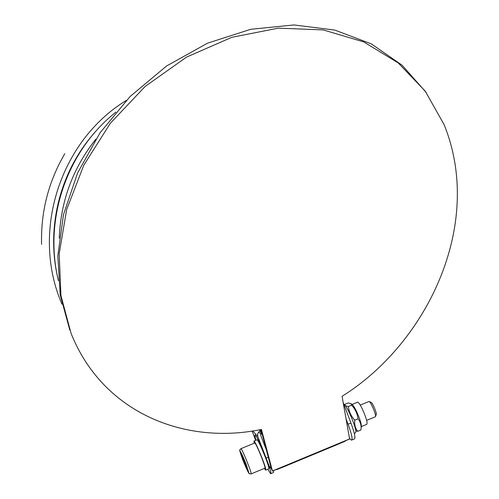 <?xml version="1.0" encoding="UTF-8"?>
<svg xmlns="http://www.w3.org/2000/svg" width="499" height="499" viewBox="0 0 499 499"><rect width="100%" height="100%" fill="white"/><g stroke="black" fill="none" stroke-linecap="round" stroke-linejoin="round"><path stroke-width="0.75" d="M126.272 100.449C59.606 141.092 30.751 232.528 61.982 304.178M260.316 429.664L261.47 434.049L260.004 429.72M261.47 434.049L262.087 433.781M261.139 433.762L260.933 434.192L258.694 432.053L260.016 430.855L261.326 433.687M259.112 429.889L260.291 430.756M267.788 469.26L270.645 473.744C271.456 473.432 269.953 468.23 266.135 458.138L257.677 436.188L257.671 433.831L258.694 432.053M260.933 434.192L260.703 435.309L266.379 450.004M252.101 431.074L255.688 440.349M270.87 473.651L273.521 472.547L273.595 470.594M346.044 418.836L348.084 424.219C351.764 434.28 352.887 439.6 351.458 440.168L349.487 438.384M343.156 402.456L350.953 423.027C354.627 433.095 355.737 438.415 354.29 438.989L351.857 439.999M368.842 401.558L369.266 401.583C371.244 402.5 376.801 416.316 375.379 416.777L366.653 420.376M254.615 443.043L254.995 443.199C257.153 445.301 266.703 469.559 264.844 468.212L251.147 473.894M375.554 416.341L376.19 414.719C377.369 414.313 372.716 402.861 371.187 402.4L371.15 402.387M247.173 468.343L246.132 466.97L241.703 455.562L242.726 456.872L245.471 463.284L247.173 468.343M246.637 466.758L246.132 466.97M243.406 460.602L244.179 460.284M265.786 470.089L268.693 468.885L268.805 467.781C268.038 462.698 258.276 439.507 257.035 439.794L256.885 439.856M264.364 468.411L265.624 470.158L265.724 469.06C264.925 463.989 255.176 440.785 253.972 441.054L254.134 443.243M354.284 433.363L355.344 432.926L355.849 431.672C355.968 426.402 346.212 404.153 343.792 404.134M361.251 426.651L366.74 424.375C367.738 423.015 366.31 417.994 362.474 409.299C360.278 404.776 358.687 402.387 357.708 402.125L357.484 402.219M361.089 428.161L361.257 426.62C361.632 424.343 360.097 419.372 356.666 411.694C354.845 407.883 353.404 405.55 352.363 404.683L351.215 403.76M361.014 429.62L360.989 429.951C361.488 425.647 360.509 421.929 358.039 418.804C357.371 413.64 355.232 409.105 351.627 405.207L351.103 403.666L348.271 402.955L345.021 404.29L345.083 405.294M345.439 405.762L348.346 406.56C348.988 411.687 351.121 416.222 354.745 420.164C354.265 424.518 355.257 428.229 357.714 431.311L355.787 430.924M354.745 420.164L358.039 418.804M357.714 431.311L360.989 429.951M348.346 406.56L351.627 405.207M281.972 467.114L282.103 467.432L277.257 469.447L277.132 469.122L277.244 469.434L275.255 469.902M260.965 429.539L271.275 468.53L272.442 471.068L282.147 467.039L282.103 467.432M344.541 441.128L344.666 441.447L340.031 443.374M271.275 468.53L272.442 471.068M282.191 467.457L339.95 443.468L340.012 443.006L349.599 439.026L342.077 396.3C426.651 343.624 484.735 224.656 444.098 124.619L425.242 91.167L398.252 62.955L363.796 41.941L323.165 29.903L278.336 28.15L231.835 37.306L186.501 57.123L145.172 86.433L110.323 123.284L83.801 165.213L66.666 209.549L59.181 253.748L60.947 295.601L71.07 333.388C102.981 413.34 185.372 445.27 261.457 429.439L272.429 471.006L349.587 438.958M271.437 468.885L269.198 466.066L266.135 458.138L268.287 457.246L266.135 458.138C260.802 444.746 257.128 437.018 255.108 434.953C254.584 434.866 254.877 436.625 255.975 440.23M346.387 440.361L344.659 441.434M69.835 330.163L60.192 294.84L57.822 255.881L63.479 214.682L77.576 172.997L100.006 132.877L130.102 96.513L166.554 66.011L207.515 43.176L250.76 29.291L293.93 24.95L334.76 30.065L371.318 43.893L402.132 65.232L426.258 92.565M95.864 139.127C72.848 168.144 60.641 201.191 59.25 238.26M115.843 112.082L110.373 116.71C64.87 156.299 44.043 221.999 58.408 280.65M94.342 132.971C59.599 172.143 45.665 228.692 58.165 279.471M64.764 153.729C48.434 181.736 40.706 211.944 41.585 244.342M257.783 436.506L252.768 430.968M350.953 423.027L348.084 424.219M254.746 442.987L240.93 448.682L239.832 450.048C239.171 449.187 240.138 452.418 242.739 459.735C247.697 472.216 249.581 474.43 249.244 473.607L251.028 473.944C252.737 475.354 243.169 451.071 241.16 448.9L240.817 448.732M242.751 459.747L239.95 450.865L242.183 454.776L246.144 464.164L248.92 473.033L246.656 469.016L242.751 459.747M267.944 464.588L269.198 466.066M64.708 153.823C48.422 181.798 40.712 211.963 41.585 244.323M264.32 444.684L264.907 444.441M360.259 405.101L369.011 401.489M371.187 402.4L369.185 401.533M253.972 441.054L257.035 439.794M352.076 404.452L357.708 402.125"/></g></svg>
